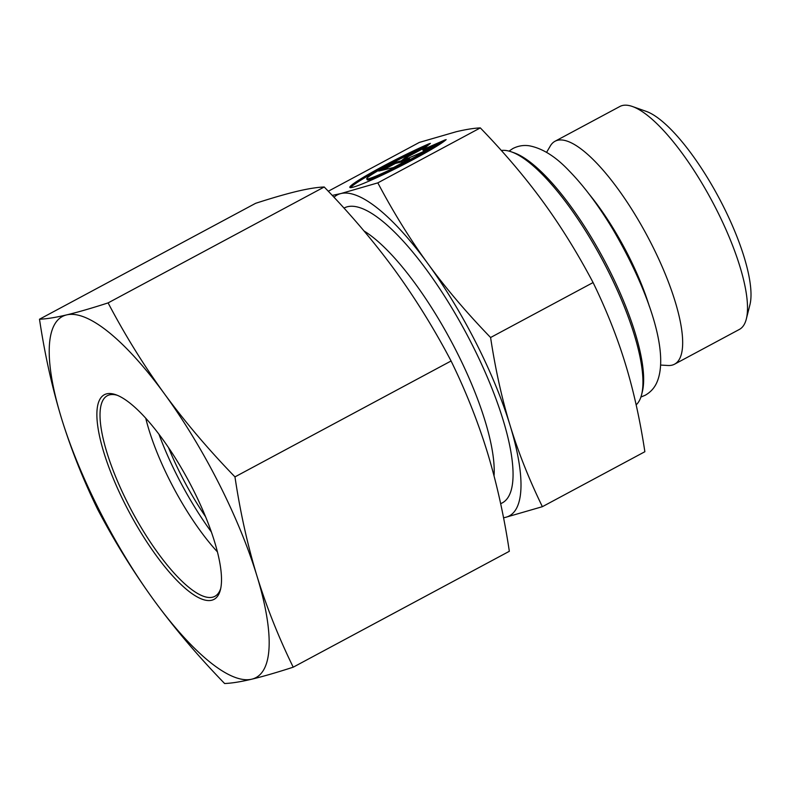<?xml version="1.0" encoding="UTF-8"?>
<svg xmlns="http://www.w3.org/2000/svg" width="790" height="790" viewBox="0 0 790 790"><rect width="100%" height="100%" fill="white"/><g stroke="black" fill="none" stroke-linecap="round" stroke-linejoin="round"><path stroke-width="1.19" d="M220.756 588.313A113.809 32.894 61.8 0 1 214.9 596.312A113.809 32.894 61.8 0 1 132.128 511.565A113.809 32.894 61.8 0 1 107.331 395.711A113.809 32.894 61.8 0 1 109.692 394.822A113.809 32.894 61.8 0 1 117.236 395.267M106.749 393.825A116.091 33.555 -118.2 0 0 136.127 524.56A116.091 33.555 -118.2 0 0 220.42 589.794A116.091 33.555 -118.2 0 0 188.761 481.189A116.091 33.555 -118.2 0 0 115.814 394.724A116.091 33.555 -118.2 0 0 106.749 393.825M217.428 551.884A113.809 32.894 61.8 0 1 145.735 418.196M256.928 575.88A204.857 59.211 -118.2 0 0 164.369 393.726A204.857 59.211 -118.2 0 0 66.637 314.894A204.857 59.211 -118.2 0 0 61.462 418.216A204.857 59.211 -118.2 0 0 154.02 600.361A204.857 59.211 -118.2 0 0 251.753 679.193A204.857 59.211 -118.2 0 0 256.928 575.88C266.487 606.858 278.594 637.293 293.218 667.185C276.826 672.488 263.001 676.497 251.753 679.193C240.644 681.819 231.598 683.251 224.617 683.518C198.3 656.401 174.768 628.682 154.02 600.361C133.421 571.97 114.659 541.693 97.753 509.53C83.128 479.629 71.031 449.194 61.462 418.216C52.041 387.159 44.724 354.157 39.5 319.219C46.482 318.963 55.527 317.521 66.637 314.894C77.894 312.198 91.709 308.199 108.102 302.896C125.008 335.059 143.76 365.336 164.369 393.726C185.117 422.048 208.649 449.767 234.966 476.884C240.18 511.821 247.497 544.824 256.928 575.88M293.218 667.185L509.333 551.292C504.109 516.354 496.791 483.352 487.371 452.295C477.802 421.317 465.705 390.882 451.08 360.981C434.174 328.818 415.412 298.541 394.812 270.15C374.065 241.829 350.533 214.11 324.216 186.993C317.234 187.26 308.189 188.692 297.079 191.318C285.832 194.014 272.007 198.014 255.614 203.316L39.5 319.219M451.08 360.981L234.966 476.884M324.216 186.993L108.102 302.896M168.487 447.545A113.809 32.894 -118.2 0 0 205.568 516.7M211.394 532.016A126.904 36.676 61.8 0 1 158.948 434.214M501.314 150.485A144.54 41.781 61.8 0 1 511.347 151.838A144.54 41.781 61.8 0 1 602.168 259.495A144.54 41.781 61.8 0 1 641.589 394.714A144.54 41.781 61.8 0 1 636.148 404.855M641.589 394.714L642.31 391.86A142.269 41.12 -118.2 0 0 603.511 258.774A142.269 41.12 -118.2 0 0 514.122 152.816L511.347 151.838M660.638 365.069L668.024 365.494A126.469 36.557 -118.2 0 0 674.551 364.19A126.469 36.557 -118.2 0 0 646.99 235.45A126.469 36.557 -118.2 0 0 555.005 141.272A126.469 36.557 -118.2 0 0 550.304 145.992L546.571 152.371M555.005 141.272L619.844 106.502A126.469 36.557 61.8 0 1 632.365 106.482A126.469 36.557 61.8 0 1 711.83 200.68A126.469 36.557 61.8 0 1 746.323 319.002A126.469 36.557 61.8 0 1 739.391 329.42L674.551 364.19M446.162 139.613A54.668 3.99 153.1 0 1 394.091 169.366A54.668 3.99 153.1 0 1 349.851 187.398A54.668 3.99 153.1 0 1 376.909 169.573A54.668 3.99 153.1 0 1 429.513 143.573L408.193 154.998A35.718 2.607 -26.9 0 0 366.738 178.817A35.718 2.607 -26.9 0 0 389.697 169.929A35.718 2.607 -26.9 0 0 424.842 151.038L446.162 139.613M414.286 151.729A54.668 3.99 -26.9 0 0 350.602 187.655M439.062 144.708L425.356 152.055A35.718 2.607 153.1 0 1 390.211 170.946A35.718 2.607 153.1 0 1 367.251 179.834L366.738 178.817M424.842 151.038L425.356 152.055M409.714 158.879L393.568 167.529L378.775 171.055L394.921 162.394L401.261 160.893L407.828 155.472L430.432 143.355L422.759 149.675L445.234 139.83L422.63 151.947L403.374 160.39L409.714 158.879M405.912 160.913L403.888 161.397L403.374 160.39M432.634 146.584L423.272 150.683L422.759 149.675M425.958 147.039L408.351 156.479L403.878 160.163M407.828 155.472L408.351 156.479M403.443 160.518L401.774 161.901L395.435 163.411L383.091 170.028M401.261 160.893L401.774 161.901M394.921 162.394L395.435 163.411M332.235 195.416L340.974 193.53L377.827 182.865C393.351 212.253 410.03 239.173 427.844 263.603C445.659 288.044 466.584 312.682 490.59 337.518C495.429 369.453 501.936 398.782 510.113 425.514C518.299 452.245 529.053 479.303 542.375 506.686L644.867 451.722C640.028 419.786 633.521 390.457 625.344 363.726C617.158 336.994 606.404 309.937 593.083 282.553C577.559 253.165 560.88 226.256 543.066 201.815C525.251 177.375 504.336 152.737 480.32 127.901C473.872 128.168 465.833 129.451 456.195 131.742L419.342 142.417L328.285 191.239M490.59 337.518L593.083 282.553M377.827 182.865L480.32 127.901M542.375 506.686L505.521 517.351A182.095 52.634 -118.2 0 0 510.113 425.514A182.095 52.634 -118.2 0 0 427.844 263.603A182.095 52.634 -118.2 0 0 340.974 193.53A182.095 52.634 -118.2 0 0 333.973 197.263M503.516 517.707A182.095 52.634 -118.2 0 0 505.521 517.351L503.536 517.815M746.323 319.002L749.927 304.762A115.093 33.269 -118.2 0 0 718.535 197.085A115.093 33.269 -118.2 0 0 646.22 111.37L632.365 106.482M649.341 306.332A113.227 32.726 -118.2 0 0 589.261 194.291M363.993 230.957A153.645 44.408 61.8 0 1 485.021 420.744A153.645 44.408 61.8 0 1 494.046 475.866M500.643 503.645A167.302 48.358 -118.2 0 0 503.062 419.826A167.302 48.358 -118.2 0 0 423.835 266.151A167.302 48.358 -118.2 0 0 343.976 208.116M509.007 151.117L512.927 148.5C518.181 145.854 523.632 144.945 529.261 145.794C542.365 148.273 555.558 156.519 568.83 170.531C583.81 185.828 598.504 205.44 612.912 229.377C647.237 287.975 670.562 352.834 656.579 383.051C654.169 388.246 650.387 392.304 645.242 395.237L640.907 397.054"/></g></svg>
